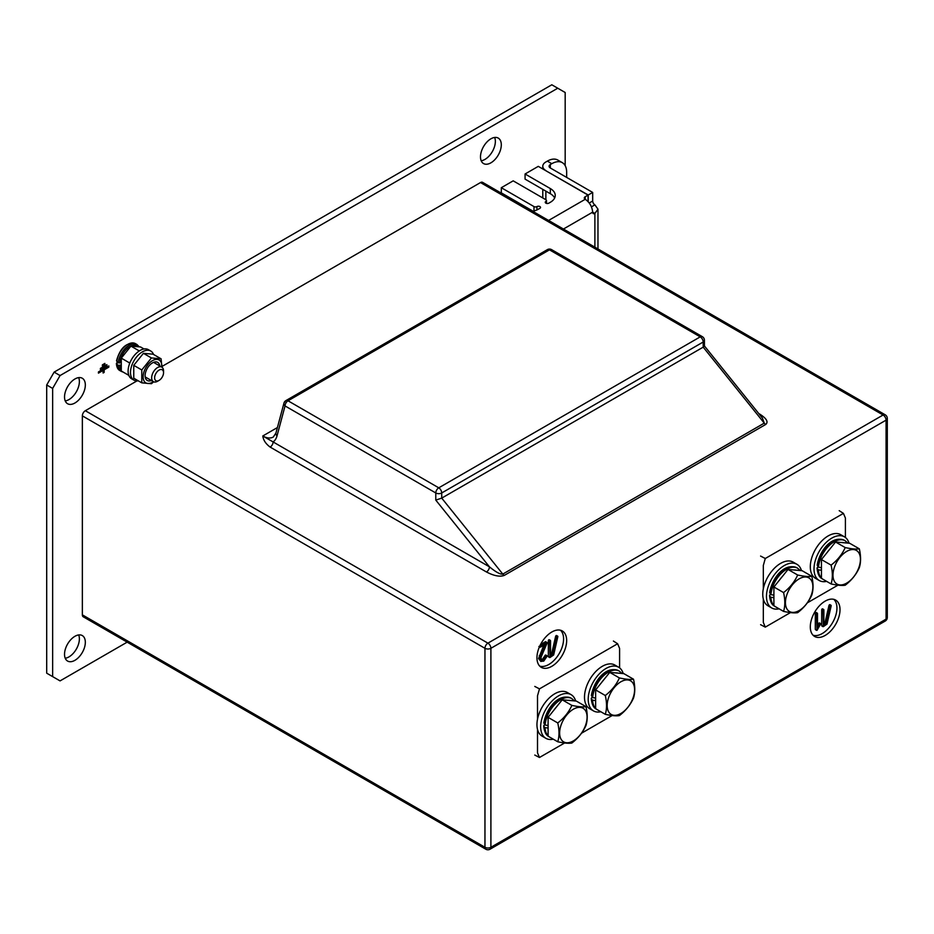 <?xml version="1.0" encoding="UTF-8"?>
<svg xmlns="http://www.w3.org/2000/svg" width="934" height="934" viewBox="0 0 934 934"><rect width="100%" height="100%" fill="white"/><g stroke="black" fill="none" stroke-linecap="round" stroke-linejoin="round"><path stroke-width="1.4" d="M845.398 537.482L845.398 518.055L843.437 513.385L765.285 558.497L763.323 565.455L763.323 588.852M790.433 612.599L765.285 627.123L763.323 622.441L763.323 599.044M837.973 585.151L807.326 602.85M765.285 627.123L760.591 624.683M839.211 510.676L843.437 513.385M765.285 558.497L760.591 556.069M619.592 667.845L619.592 648.429L617.619 643.748L539.478 688.872L537.505 695.818L537.505 719.227M564.626 742.974L539.478 757.486L537.505 752.816L537.505 729.407M612.167 715.526L581.52 733.213M539.478 757.486L534.785 755.057M613.404 641.039L617.619 643.748M539.478 688.872L534.785 686.432M536.957 657.734A21.015 12.13 120 0 0 541.043 667.203A21.015 12.13 120 0 0 557.318 661.902A21.015 12.13 120 0 0 566.658 640.584A21.015 12.13 120 0 0 562.046 630.824A21.015 12.13 120 0 0 545.958 636.778A21.015 12.13 120 0 0 536.957 657.734M539.7 666.094A20.863 12.049 120 0 0 555.275 659.054A20.863 12.049 120 0 0 563.587 638.926A20.863 12.049 120 0 0 560.423 630.205M810.303 626.854A21.015 12.13 120 0 0 814.401 636.323A21.015 12.13 120 0 0 830.676 631.022A21.015 12.13 120 0 0 840.016 609.704A21.015 12.13 120 0 0 835.405 599.943A21.015 12.13 120 0 0 819.305 605.897A21.015 12.13 120 0 0 810.303 626.854M813.059 635.213A20.863 12.049 120 0 0 828.621 628.173A20.863 12.049 120 0 0 836.946 608.046A20.863 12.049 120 0 0 833.77 599.336M758.77 413.564L759.797 414.147C766.592 418.514 768.577 421.934 765.74 424.445L504.278 575.402C499.935 577.037 493.993 575.893 486.451 571.97L270.136 447.082C265.77 443.837 263.33 440.136 262.793 435.98L489.428 566.821L435.781 500.099L435.781 492.965L285.045 405.94A4.203 2.965 -165 0 1 283.959 403.138L283.959 403.138A4.203 2.965 -165 0 1 285.15 401.678M136.901 380.944L85.321 410.715L487.922 643.152L883.097 415L480.496 182.562L161.944 366.478M82.355 415.863L82.355 614.852L484.956 847.29L484.956 648.301L82.355 415.863A4.203 2.428 -60 0 1 85.321 410.715M480.496 182.562A4.203 2.428 -60 0 1 482.598 182.352L885.199 414.801A4.203 2.428 120 0 0 883.097 415A4.203 2.428 -120 0 1 886.074 420.148L490.899 648.301L490.899 847.29L886.074 619.137L886.074 420.148A4.203 2.428 0 0 0 887.3 418.432L887.3 617.421A4.203 2.428 0 0 1 886.074 619.137A4.203 2.428 -120 0 1 885.199 621.063A4.203 4.203 0 0 0 887.3 617.421M885.199 621.063L490.023 849.216A4.203 2.428 -120 0 0 490.899 847.29A4.203 2.428 0 0 1 484.956 847.29A4.203 2.428 120 0 0 485.82 849.216L83.219 616.779A4.203 2.428 -60 0 1 82.355 614.852M504.278 575.402A4.203 2.428 60 0 1 502.796 574.083L441.724 498.114L703.197 347.156L703.197 342.019L441.724 492.965L441.724 498.114L435.781 500.099M704.376 345.884L703.197 347.156L764.257 423.125L762.401 418.07L704.423 345.942M765.74 424.445A4.203 2.428 60 0 1 764.257 423.125L502.796 574.083C500.344 574.55 495.884 572.122 489.428 566.821A4.203 2.428 120 0 1 486.451 571.97M270.136 447.082A4.203 2.428 120 0 0 273.113 441.934A25.206 14.559 60 0 0 277.048 435.816A4.203 2.965 -165 0 1 275.95 433.014L273.3 437.019A21.015 12.13 -120 0 1 262.793 435.98L277.421 427.538M815.312 629.353L815.312 613.416L816.164 612.459L817.507 613.521L817.507 627.905L819.783 623.97L818.593 623.293L820.694 623.9L817.04 630.333L815.312 629.353M817.507 625.173L818.593 623.293M823.403 626.597L823.029 609.925L823.881 609.89L823.881 625.173L826.1 623.889L830.186 606.084L831.213 605.652L827.01 624.087L823.403 626.597L821.698 625.605L821.698 609.785L822.539 608.828L823.753 609.528M823.881 623.795L824.909 623.2L828.995 605.395L829.485 604.683L831.213 605.652M540.482 644.588L545.573 641.646L547.277 642.697L541.055 657.232L541.288 660.104M540.459 659.626L542.444 659.346L545.363 655.084L547.079 656.287L543.74 661.12L540.751 661.365L538.579 658.528L543.786 645.207M550.056 657.478L549.671 640.806L550.535 640.771L550.535 656.053L552.753 654.769L556.827 636.965L557.867 636.521L553.664 654.967L550.056 657.478L548.34 656.485L548.34 640.654L549.192 639.708L550.406 640.409M550.535 654.676L551.562 654.08L555.637 636.276L556.127 635.552L557.867 636.521M822.889 610.462L821.698 609.785M830.186 606.084L828.995 605.395M826.1 623.889L824.909 623.2M823.881 609.89L822.539 608.828M823.379 609.575L822.2 608.886M823.029 609.925L821.838 609.237M817.04 630.333L816.503 614.093L815.312 613.416M819.783 623.97L820.694 623.9M816.503 614.093L817.507 613.521M817.005 613.194L815.814 612.517M816.643 613.556L815.452 612.867M549.531 641.343L548.34 640.654M556.827 636.965L555.637 636.276M552.753 654.769L551.562 654.08M550.535 640.771L549.192 639.708M550.033 640.444L548.842 639.767M549.671 640.806L548.48 640.117M541.019 661.494L539.759 659.217L540.471 656.31L545.771 644.063L540.471 647.122L539.525 646.597M540.471 647.122L539.957 645.663M540.471 656.31L539.292 655.621M539.759 659.217L538.579 658.528M541.44 660.221L543.635 660.034L546.238 656.053L547.102 656.042M546.238 656.053L545.059 655.376M546.063 656.474L544.872 655.785M543.635 660.034L542.444 659.346M540.471 645.966L546.764 642.335L545.573 641.646M74.93 660.315A14.71 8.488 120 0 0 84.539 647.355A14.71 8.488 120 0 0 82.285 635.564A14.71 8.488 120 0 0 74.93 636.299A14.71 8.488 120 0 0 65.322 649.258A14.71 8.488 120 0 0 67.575 661.038A14.71 8.488 120 0 0 74.93 660.315M65.228 658.236A14.71 8.488 120 0 0 68.988 656.882A14.71 8.488 120 0 0 78.678 634.933M74.93 402.998A14.71 8.488 120 0 0 84.539 390.038A14.71 8.488 120 0 0 82.285 378.247A14.71 8.488 120 0 0 74.93 378.982A14.71 8.488 120 0 0 65.322 391.941A14.71 8.488 120 0 0 67.575 403.721A14.71 8.488 120 0 0 74.93 402.998M65.228 400.919A14.71 8.488 120 0 0 68.988 399.565A14.71 8.488 120 0 0 78.678 377.616M490.899 162.831A14.71 8.488 120 0 0 500.507 149.872A14.71 8.488 120 0 0 498.254 138.092A14.71 8.488 120 0 0 490.899 138.816A14.71 8.488 120 0 0 481.29 151.775A14.71 8.488 120 0 0 483.543 163.567A14.71 8.488 120 0 0 490.899 162.831M481.197 160.765A14.71 8.488 120 0 0 484.956 159.41A14.71 8.488 120 0 0 494.658 137.461M104.877 364.61L104.877 363.408L102.39 364.844L102.39 366.035L104.877 364.61L103.989 363.921M106.861 364.657L100.405 368.381L100.405 369.584L106.861 365.859L106.861 364.657M104.153 372.397L104.153 369.829L108.834 367.12L108.834 365.918L98.432 371.93L98.432 373.133L103.114 370.424L103.114 373.005L104.153 372.397L103.265 371.884L103.265 369.315L107.947 366.432M565.175 165.657L565.175 92.501L557.75 88.216L60.068 375.55L52.643 388.416L52.643 676.613L60.068 680.898L127.176 642.148M52.643 388.416L46.7 384.983L46.7 673.181L52.643 676.613M557.75 88.216L551.807 84.784L54.125 372.117L60.068 375.55M46.7 384.983L54.125 372.117M98.432 372.106L102.226 369.911L103.114 370.424M107.947 366.607L108.834 367.12M103.265 369.315L104.153 369.829M100.405 368.556L105.962 365.171M105.962 365.346L106.861 365.859M102.39 365.007L103.989 364.085M554.644 198.008A16.812 9.702 0 0 0 550.324 193.712L525.071 179.13L525.071 173.993L550.324 188.563A16.812 9.702 180 0 1 555.24 195.428A16.812 9.702 180 0 1 550.324 202.293L548.842 203.145A2.102 1.214 180 0 1 545.865 203.145A2.102 1.214 180 0 1 545.246 202.293A2.102 1.214 180 0 1 545.865 201.429A2.102 1.214 0 0 0 546.483 200.577A2.102 1.214 0 0 0 545.865 199.724L513.186 180.846L501.301 187.711L533.979 206.577A2.102 1.214 0 0 0 536.957 206.577A2.102 1.214 180 0 1 539.245 206.321A2.102 1.214 180 0 1 540.541 207.441A2.102 1.214 180 0 1 539.922 208.294L538.439 209.158A16.812 9.702 180 0 1 532.754 211.306M566.658 177.413L566.658 172.276A21.015 12.13 120 0 0 562.315 162.656A21.015 12.13 120 0 0 551.807 163.695L550.324 164.547A4.203 2.428 0 0 0 549.087 166.264A4.203 2.428 0 0 0 550.324 167.98L592.681 192.439L592.681 201.008A3.152 1.821 -120 0 0 594.888 204.861L597.97 209.158L594.888 213.442A3.152 1.821 -60 0 1 593.312 213.594A3.152 1.821 -60 0 1 592.658 212.158C592.179 206.718 589.704 202.433 585.233 199.292A3.152 1.821 180 0 1 584.322 198.008A3.152 1.821 180 0 1 585.244 196.724L588.07 195.101L538.288 166.357L525.071 173.993M533.116 211.224L501.301 192.859L501.301 187.711M587.194 200.74L588.07 200.238L588.07 195.101M592.681 192.439L588.222 195.008L545.865 170.724M588.222 195.008L588.222 201.756M551.807 163.695L547.347 161.127L545.865 161.979A10.508 6.059 0 0 0 542.782 166.264A10.508 6.059 0 0 0 545.865 170.56M547.347 161.127A21.015 12.13 -60 0 1 557.855 160.076L562.315 162.656M575.659 701.014A25.206 14.559 120 0 0 571.094 694.651A25.206 14.559 120 0 0 558.497 695.9A25.206 14.559 120 0 0 542.024 718.118A25.206 14.559 120 0 0 545.888 738.327A25.206 14.559 120 0 0 553.278 739.179M571.094 694.651L567.382 692.514A25.206 14.559 120 0 0 554.773 693.764A25.206 14.559 120 0 0 538.311 715.981A25.206 14.559 120 0 0 542.175 736.179L545.888 738.327M623.2 673.566A25.206 14.559 120 0 0 618.635 667.215A25.206 14.559 120 0 0 606.038 668.452A25.206 14.559 120 0 0 589.564 690.67A25.206 14.559 120 0 0 593.429 710.879A25.206 14.559 120 0 0 600.819 711.743M618.635 667.215L614.922 665.066A25.206 14.559 120 0 0 602.313 666.316A25.206 14.559 120 0 0 585.851 688.533A25.206 14.559 120 0 0 589.716 708.731L593.429 710.879M801.465 570.651A25.206 14.559 120 0 0 796.912 564.288A25.206 14.559 120 0 0 784.303 565.537A25.206 14.559 120 0 0 767.83 587.755A25.206 14.559 120 0 0 771.694 607.952A25.206 14.559 120 0 0 779.096 608.816M796.912 564.288L793.199 562.14A25.206 14.559 120 0 0 780.591 563.389A25.206 14.559 120 0 0 764.117 585.606A25.206 14.559 120 0 0 767.981 605.804L771.694 607.952M849.006 543.203A25.206 14.559 120 0 0 844.453 536.84A25.206 14.559 120 0 0 831.844 538.089A25.206 14.559 120 0 0 815.37 560.307A25.206 14.559 120 0 0 819.235 580.504A25.206 14.559 120 0 0 826.637 581.368M844.453 536.84L840.74 534.692A25.206 14.559 120 0 0 828.131 535.941A25.206 14.559 120 0 0 811.658 558.158A25.206 14.559 120 0 0 815.522 578.356L819.235 580.504M817.18 565.257C819.176 551.819 831.225 534.82 844.418 540.331A22.171 12.796 120 0 0 828.131 545.456A22.171 12.796 120 0 0 817.752 566.553L817.81 564.334M821.441 577.971A22.171 12.796 -60 0 1 818.418 569.822L817.67 569.168A22.171 12.796 120 0 0 821.441 578.193M822.247 578.73C819.375 577.562 817.635 573.99 817.04 568L818.021 566.798M818.418 569.822L821.441 570.254M817.752 566.553L818.476 567.218A22.171 12.796 -60 0 1 828.785 545.981A22.171 12.796 -60 0 1 845.153 540.763L844.418 540.331M821.418 567.697L818.476 567.218M817.04 568L817.67 569.168M769.639 592.705C771.647 579.267 783.684 562.268 796.877 567.779A22.171 12.796 120 0 0 780.591 572.904A22.171 12.796 120 0 0 770.211 593.989L770.27 591.782M773.901 605.419A22.171 12.796 -60 0 1 770.877 597.27L770.13 596.616A22.171 12.796 120 0 0 773.901 605.641M774.706 606.166C771.834 605.01 770.095 601.438 769.499 595.448L770.48 594.234M770.877 597.27L773.901 597.702A20.069 11.582 120 0 0 773.901 598.087M773.901 594.736A20.069 11.582 120 0 0 773.877 595.145L770.935 594.666A22.171 12.796 -60 0 1 781.244 573.429A22.171 12.796 -60 0 1 797.613 568.211L796.877 567.779M770.211 593.989L770.935 594.666M769.499 595.448L770.13 596.616M591.362 695.62C593.37 682.194 605.407 665.183 618.6 670.705A22.171 12.796 120 0 0 602.325 675.831A22.171 12.796 120 0 0 591.934 696.916L592.004 694.709M595.635 708.346A22.171 12.796 -60 0 1 592.6 700.196L591.852 699.543A22.171 12.796 120 0 0 595.635 708.556M596.441 709.093C593.557 707.925 591.829 704.353 591.234 698.375L592.203 697.161M592.6 700.196L595.635 700.617M591.934 696.916L592.658 697.593A22.171 12.796 -60 0 1 602.967 676.344A22.171 12.796 -60 0 1 619.347 671.137L618.6 670.705M595.6 698.072L592.658 697.593M591.234 698.375L591.852 699.543M543.822 723.068C545.83 709.642 557.878 692.631 571.059 698.153A22.171 12.796 120 0 0 554.784 703.279A22.171 12.796 120 0 0 544.394 724.364L544.464 722.157M548.095 735.782A22.171 12.796 -60 0 1 545.059 727.644L544.312 726.991A22.171 12.796 120 0 0 548.095 736.004M548.9 736.541C546.016 735.373 544.288 731.801 543.693 725.823L544.662 724.609M545.059 727.644L548.095 728.065M548.095 725.111A20.069 11.582 120 0 0 548.06 725.508L545.117 725.041A22.171 12.796 -60 0 1 555.426 703.792A22.171 12.796 -60 0 1 571.806 698.585L571.059 698.153M544.394 724.364L545.117 725.041M543.693 725.823L544.312 726.991M846.706 583.096A19.404 11.208 -60 0 1 832.976 575.169A19.404 11.208 -60 0 1 846.706 551.399A19.404 11.208 -60 0 1 860.424 559.326A19.404 11.208 -60 0 1 846.706 583.096M831.097 565.128C837.448 560.248 842.153 554.399 845.212 547.569L835.556 542L821.441 559.559L821.441 578.368L831.097 583.948C832.754 578.613 832.754 572.344 831.097 565.128L821.441 559.559M845.212 547.569C851.563 548.947 856.268 549.367 859.327 548.83C860.985 556.045 860.985 562.315 859.327 567.65C856.291 574.445 851.586 580.294 845.212 585.209C842.176 585.746 837.471 585.326 831.097 583.948M859.327 548.83L849.671 543.261L835.556 542M799.165 610.544A19.404 11.208 -60 0 1 785.436 602.617A19.404 11.208 -60 0 1 799.165 578.846A19.404 11.208 -60 0 1 812.884 586.774A19.404 11.208 -60 0 1 799.165 610.544M783.568 592.576C789.907 587.696 794.612 581.847 797.671 575.017L788.016 569.448L773.901 586.996L773.901 605.816L783.568 611.396C785.214 606.061 785.214 599.791 783.568 592.576L773.901 586.996M797.671 575.017C804.022 576.395 808.727 576.815 811.786 576.278C813.444 583.493 813.444 589.763 811.786 595.098C808.751 601.893 804.046 607.742 797.671 612.657C794.636 613.194 789.931 612.774 783.568 611.396M811.786 576.278L802.131 570.709L788.016 569.448M620.888 713.471A19.404 11.208 -60 0 1 607.17 705.544A19.404 11.208 -60 0 1 620.888 681.773A19.404 11.208 -60 0 1 634.606 689.701A19.404 11.208 -60 0 1 620.888 713.471M605.29 695.503C611.642 690.623 616.347 684.762 619.405 677.944L609.75 672.375L595.635 689.922L595.635 708.743L605.29 714.323C606.948 708.988 606.948 702.707 605.29 695.503L595.635 689.922M619.405 677.944C625.757 679.322 630.45 679.742 633.521 679.205C635.167 686.42 635.167 692.689 633.521 698.025C630.473 704.82 625.78 710.669 619.405 715.584C616.37 716.121 611.665 715.701 605.29 714.323M633.521 679.205L623.854 673.636L609.75 672.375M573.348 740.919A19.404 11.208 -60 0 1 559.629 732.992A19.404 11.208 -60 0 1 573.348 709.221A19.404 11.208 -60 0 1 587.077 717.149A19.404 11.208 -60 0 1 573.348 740.919M557.75 722.951C564.101 718.071 568.806 712.21 571.865 705.392L562.21 699.811L548.095 717.37L548.095 736.19L557.75 741.771C559.408 736.436 559.408 730.154 557.75 722.951L548.095 717.37M571.865 705.392C578.216 706.769 582.921 707.19 585.98 706.653C587.626 713.856 587.626 720.137 585.98 725.473C582.944 732.268 578.239 738.117 571.865 743.032C568.829 743.569 564.124 743.149 557.75 741.771M585.98 706.653L576.325 701.072L562.21 699.811M157.601 381.247L159.084 380.395A6.304 3.643 120 0 0 163.543 372.678A6.304 3.643 120 0 0 159.084 370.097A6.304 3.643 120 0 0 154.624 377.826A6.304 3.643 120 0 0 159.084 380.395L157.601 381.247A8.406 4.857 -60 0 1 153.398 381.667A8.406 4.857 -60 0 1 152.114 374.931A8.406 4.857 -60 0 1 157.601 367.529A8.406 4.857 -60 0 1 161.804 367.109A8.406 4.857 -60 0 1 163.543 370.961L163.543 372.678M116.528 360.734C120.206 347.822 126.51 342.124 135.442 343.642A15.551 8.978 120 0 0 124.269 347.004A15.551 8.978 120 0 0 116.808 361.4L116.855 360.291M118.198 365.346L116.68 364.05A15.551 8.978 120 0 0 119.891 370.576L121.373 371.428A15.551 8.978 -60 0 1 118.198 365.346L120.439 365.136M116.68 362.964L116.68 364.05L117.777 362.322M138.01 346.479A14.5 8.371 120 0 0 127.117 348.604A14.5 8.371 120 0 0 119.704 362.987L120.474 362.544M116.808 361.4L118.233 362.754A15.551 8.978 -60 0 1 125.565 348.043A15.551 8.978 -60 0 1 136.924 344.506L135.442 343.642M119.704 362.987L118.233 362.754M128.822 375.363L121.28 371.008L121.28 358.131L130.935 346.117L140.59 346.981L144.058 348.989M139.423 350.845L138.676 351.359M130.258 361.995L129.301 362.766L129.511 363.805M138.956 350.752L130.935 346.117M129.301 362.766L121.28 358.131M151.378 380.5A10.449 6.036 -60 0 1 145.109 375.048A10.449 6.036 -60 0 1 152.475 362.894A10.449 6.036 -60 0 1 159.784 365.953M141.781 382.847L133.76 378.212L133.76 365.334L143.416 353.321L153.071 354.184L161.092 358.819L151.436 357.956L141.781 369.969L141.781 382.847L151.436 383.711L153.69 381.808M153.374 381.656A13.216 7.635 -60 0 1 152.475 382.228A13.216 7.635 -60 0 1 143.124 376.834A13.216 7.635 -60 0 1 152.475 360.641A13.216 7.635 -60 0 1 161.78 367.097M161.909 367.179L161.092 358.819M151.436 357.956L143.416 353.321M141.781 369.969L133.76 365.334M153.538 354.465A16.812 9.702 120 0 0 150.783 351.044A16.812 9.702 120 0 0 142.377 351.873A16.812 9.702 120 0 0 131.39 366.688A16.812 9.702 120 0 0 133.971 380.15A16.812 9.702 120 0 0 138.314 380.838M150.783 351.044L148.401 349.666A16.812 9.702 120 0 0 139.995 350.507A16.812 9.702 120 0 0 129.02 365.311A16.812 9.702 120 0 0 131.589 378.784L133.971 380.15M547.382 249.635A4.203 4.203 0 0 1 551.585 249.635A4.203 2.428 120 0 0 549.484 249.845L288.022 400.791L438.758 487.828L700.22 336.87L549.484 249.845A4.203 2.428 -120 0 0 547.382 249.635L285.921 400.593A4.203 2.428 60 0 1 288.022 400.791A4.203 2.428 -60 0 0 285.045 405.94L277.048 435.816M438.758 487.828A4.203 2.428 60 0 1 441.724 492.965A4.203 2.428 0 0 1 435.781 492.965A4.203 2.428 -60 0 1 438.758 487.828M702.321 336.66A4.203 4.203 0 0 1 704.423 340.303A4.203 2.428 180 0 1 703.197 342.019A4.203 2.428 -120 0 0 700.22 336.87A4.203 2.428 120 0 1 702.321 336.66L551.585 249.635M490.899 648.301A4.203 2.428 -120 0 0 487.922 643.152A4.203 2.428 -60 0 0 484.956 648.301A4.203 2.428 0 0 0 490.899 648.301M548.585 220.447L585.233 199.292M545.865 191.143L545.865 199.724M585.244 199.304L585.244 196.724M589.249 202.993L592.681 201.008M591.479 206.834L594.888 204.861M563.436 229.028L592.658 212.158L594.888 213.442L594.888 247.183M550.324 167.98L550.324 164.547M536.957 209.917L536.957 206.577M533.979 211.002L533.979 206.577M550.324 193.712L550.324 188.563M545.865 203.145L545.865 201.429M843.869 542.736A20.069 11.582 120 0 0 841.359 542.514M829.754 549.215A20.069 11.582 120 0 0 827.244 552.333M796.328 570.184A20.069 11.582 120 0 0 793.818 569.962M782.213 576.663A20.069 11.582 120 0 0 779.703 579.78M618.063 673.11A20.069 11.582 120 0 0 615.553 672.889M603.948 679.59A20.069 11.582 120 0 0 601.438 682.707M570.522 700.558A20.069 11.582 120 0 0 568.012 700.337M556.407 707.038A20.069 11.582 120 0 0 553.897 710.155M119.704 365.568A14.5 8.371 120 0 0 120.941 369.327M704.423 340.303L704.423 346.024M285.921 400.593A4.203 4.203 0 0 0 283.959 403.138L275.95 433.014M887.3 418.432A4.203 4.203 0 0 0 885.199 414.801M485.82 849.216A4.203 4.203 0 0 0 490.023 849.216M821.827 625.99L823.017 626.667M829.894 604.637L831.085 605.314M815.452 629.679L816.643 630.368M819.34 622.861L820.531 623.55M816.176 612.471L817.367 613.159M548.48 656.859L549.659 657.548M556.536 635.505L557.726 636.194M538.895 646.445L540.086 647.122M545.771 655.026L546.962 655.715M597.97 248.958L597.97 209.158M542.782 197.938L542.782 189.368M542.782 168.949L542.782 166.264M546.483 203.39L546.483 200.577M847.803 543.086L845.153 540.763M800.263 570.534L797.613 568.211M621.986 673.461L619.347 671.137M574.457 700.909L571.806 698.585M161.804 367.109L153.573 362.357M153.398 381.667L145.167 376.916M121.373 371.428L123.195 372.117M139.131 346.689L136.924 344.506M119.891 370.576C117.859 369.572 116.692 367.202 116.376 363.466"/></g></svg>

